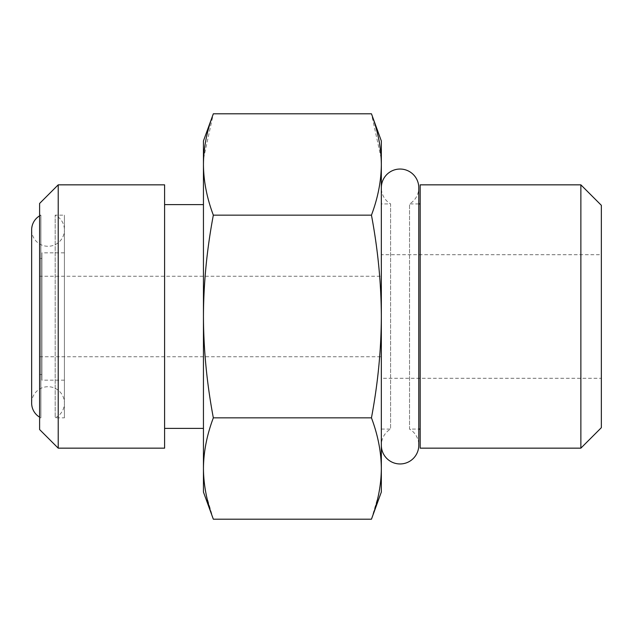 <?xml version="1.0" encoding="UTF-8"?>
<svg xmlns="http://www.w3.org/2000/svg" width="633" height="633" viewBox="0 0 633 633"><rect width="100%" height="100%" fill="white"/><g stroke="black" fill="none" stroke-linecap="round" stroke-linejoin="round"><path stroke-width="0.47" stroke-dasharray="3.17 2.37" d="M203.462 470.517L203.446 492.047M381.335 492.047L381.335 316.5C381.216 283.315 377.917 249.537 371.452 215.149L213.337 215.149C206.864 249.537 203.573 283.315 203.446 316.5C203.573 349.685 206.864 383.463 213.337 417.851C206.864 435.045 203.573 451.938 203.446 468.523L203.446 140.953M203.446 428.383L203.446 204.617L203.446 428.383M164.596 428.383L164.596 204.617L164.596 428.383M164.596 448.156L164.596 184.844M58.212 448.156L58.212 184.844M39.61 429.554L39.61 203.446M39.61 417.851L39.61 215.149L39.61 417.851L40.892 417.851L40.892 215.149L40.892 417.851A16.387 16.387 0 0 1 39.61 417.155M39.61 374.546L39.61 258.454L39.61 374.546L41.952 374.546L41.952 258.454L39.61 258.454M39.61 276.241L39.61 356.759L39.61 276.241L381.335 276.241L381.335 356.759L381.335 276.241M39.61 356.759L381.335 356.759M381.335 378.289L381.335 254.711L381.335 378.289L601.35 378.289L601.35 254.711L381.335 254.711M601.35 427.679L601.35 205.321M601.35 254.711L601.35 378.289M580.872 448.156L580.872 184.844M420.185 448.156L420.185 184.844M420.185 429.079L420.185 203.921L420.185 429.079M381.335 429.079L390.585 429.079L390.585 203.921A18.721 18.721 0 0 1 381.335 187.772L381.335 445.236A18.721 18.721 0 0 1 390.585 429.079L390.585 203.921L381.335 203.921L381.335 429.079L381.335 203.921M418.785 203.921L409.535 203.921L409.535 429.079A18.721 18.721 0 0 1 418.785 445.236L418.785 187.764A18.721 18.721 0 0 1 409.535 203.921L409.535 429.079L418.785 429.079M381.319 470.517L381.335 468.523C381.216 451.938 377.917 435.045 371.452 417.851C377.917 383.463 381.216 349.685 381.335 316.5L381.335 140.953M371.452 215.149C377.917 197.955 381.216 181.062 381.335 164.477M371.452 519.202L378.439 495.259M378.479 495.053L379.175 491.532M379.214 491.327L379.903 487.196M379.935 486.991L380.417 483.47M380.441 483.264L381.24 473.223M213.337 417.851L371.452 417.851M213.337 215.149C206.864 197.955 203.573 181.062 203.446 164.477M213.337 519.202L206.35 495.259M206.303 495.053L205.606 491.532M205.567 491.327L204.878 487.196M204.847 486.991L204.372 483.47M204.34 483.264L203.541 473.223M203.47 162.444L203.604 158.424M203.604 158.345L213.337 113.798M381.319 162.444L381.185 158.424M381.177 158.345L371.452 113.798M31.65 403.102A16.387 16.387 0 0 1 48.037 386.716A16.387 16.387 0 0 1 55.174 417.851L55.174 215.149L64.416 215.149L64.416 417.851L64.416 215.149M31.65 229.906A16.387 16.387 0 0 0 48.037 246.284A16.387 16.387 0 0 0 64.416 229.898L64.416 403.102L64.416 229.898A16.387 16.387 0 0 0 55.174 215.149L55.174 417.851L64.416 417.851M39.61 215.149L40.892 215.149A16.387 16.387 0 0 0 39.61 215.845M64.416 252.836L64.416 380.164L64.416 252.836L41.952 252.836L41.952 380.164L41.952 252.836M64.416 380.164L41.952 380.164M41.952 374.546L41.952 258.454M381.335 187.764L381.335 445.236"/><path stroke-width="0.95" d="M213.337 519.202L203.446 492.047L203.446 468.523C203.573 485.115 206.864 502.009 213.337 519.202L371.452 519.202C377.917 502.009 381.216 485.115 381.335 468.523L381.335 492.047L371.452 519.202M213.337 417.851C206.864 383.463 203.573 349.685 203.446 316.5C203.573 283.315 206.864 249.537 213.337 215.149C206.864 197.955 203.573 181.062 203.446 164.477L203.446 140.953L213.337 113.798C206.864 130.991 203.573 147.885 203.446 164.477L203.446 468.523C203.573 451.938 206.864 435.045 213.337 417.851L371.452 417.851C377.917 435.045 381.216 451.938 381.335 468.523L381.335 316.5C381.216 349.685 377.917 383.463 371.452 417.851M164.596 204.617L203.446 204.617M164.596 428.383L203.446 428.383M164.596 448.156L164.596 184.844L58.212 184.844L58.212 448.156L164.596 448.156M58.212 448.156L39.61 429.554L39.61 203.446L58.212 184.844M601.35 427.679L601.35 205.321L580.872 184.844L580.872 448.156L601.35 427.679M580.872 448.156L420.185 448.156L420.185 184.844L580.872 184.844M418.785 203.921L420.185 203.921M418.785 429.079L420.185 429.079M381.335 187.772A18.721 18.721 0 0 1 400.056 169.043A18.721 18.721 0 0 1 418.785 187.764L418.785 445.236A18.721 18.721 0 0 1 400.056 463.957A18.721 18.721 0 0 1 381.335 445.236M213.337 113.798L371.452 113.798L381.335 140.953L381.335 316.5C381.216 283.315 377.917 249.537 371.452 215.149C377.917 197.955 381.216 181.062 381.335 164.477L381.319 162.444M381.24 473.223L381.319 470.517M203.541 473.223L203.462 470.517M213.337 215.149L371.452 215.149M371.452 113.798C377.917 130.991 381.216 147.885 381.335 164.477M203.446 164.477L203.47 162.444M39.61 417.155A16.387 16.387 0 0 1 31.65 403.102L31.65 229.898A16.387 16.387 0 0 1 39.61 215.845M31.65 229.898L31.65 403.102"/></g></svg>
